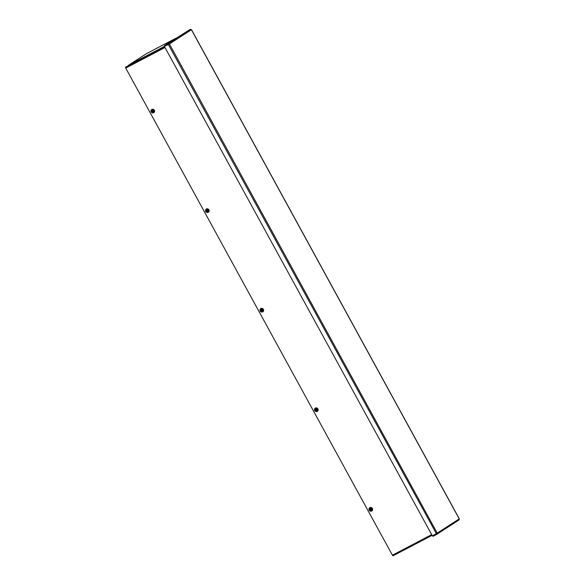 <?xml version="1.0" encoding="UTF-8"?>
<svg xmlns="http://www.w3.org/2000/svg" width="585" height="585" viewBox="0 0 585 585"><rect width="100%" height="100%" fill="white"/><g stroke="black" fill="none" stroke-linecap="round" stroke-linejoin="round"><path stroke-width="0.88" d="M146.33 53.718A0.863 0.388 -117.7 0 1 146.345 53.703L175.588 38.391L146.33 53.718L128.693 65.125A0.863 0.388 62.3 0 0 128.598 65.286L128.583 65.33M433.375 535.385L432.695 535.831L432.973 536.335L436.878 534.288L437.222 533.125L432.388 535.904L164.407 46.427L169.416 43.97L168.246 43.619L164.334 45.667L190.388 29.287L191.419 29.733L169.416 43.97L437.222 533.125L459.225 518.888L459.02 519.955L436.988 534.215M436.425 533.761L168.312 44.38L169.416 43.97M168.312 44.38L164.407 46.427M436.761 533.366L436.3 533.856M168.963 44.211L164.612 46.171L164.334 45.667M168.524 44.124L168.246 43.619L190.388 29.287M432.695 535.831L436.6 533.783L436.878 534.288L459.02 519.955M459.225 518.888L458.954 519.202L459.225 518.888L191.419 29.733M393.142 555.75L432.088 535.348L393.157 555.743A0.863 0.388 -117.7 0 1 393.142 555.75A0.863 0.388 -117.7 0 1 392.418 555.194L125.724 68.072A0.863 0.388 -117.7 0 1 125.636 67.107L164.465 46.537M369.164 510.01A1.916 1.718 57.1 0 1 372.243 508.489A1.916 1.718 57.1 0 1 369.362 510.361M369.771 507.707A1.916 1.718 57.1 0 1 372.345 508.423A1.916 1.718 57.1 0 1 371.855 510.932M370.005 508.336L370.722 507.736L372.082 508.657L371.892 510.427L371.855 508.804L371.095 508.402A1.448 1.294 57.1 0 1 371.789 509.667A1.448 1.294 -122.9 0 1 371.307 510.72L371.234 510.595A1.302 1.163 -122.9 0 0 370.005 508.336L371.226 510.464A1.192 1.068 -122.9 0 0 370.1 508.409M369.757 508.592L370.883 510.647A1.192 1.068 -122.9 0 1 369.757 508.592L369.661 508.519A1.302 1.163 -122.9 0 0 370.89 510.771L370.883 510.647M370.89 510.771L370.963 510.902A1.448 1.294 57.1 0 1 369.588 508.394L369.661 508.519M369.932 508.211A1.448 1.294 57.1 0 1 371.095 508.402L370.502 507.882L369.932 508.19M369.172 508.577L369.208 510.193L370.963 510.902M369.786 508.241L370.978 510.91M371.183 510.778L371.892 510.427M314.657 410.451A1.916 1.718 57.1 0 1 317.735 408.937A1.916 1.718 57.1 0 1 314.862 410.802M315.264 408.154A1.916 1.718 57.1 0 1 317.845 408.864A1.916 1.718 57.1 0 1 317.348 411.372M315.498 408.783L316.222 408.184L317.575 409.105L317.384 410.867L317.355 409.251L316.587 408.842A1.448 1.294 57.1 0 1 317.282 410.114A1.448 1.294 -122.9 0 1 316.799 411.167L316.734 411.036A1.302 1.163 -122.9 0 0 315.498 408.783L316.719 410.911A1.192 1.068 -122.9 0 0 315.593 408.856M315.249 409.032L316.375 411.094A1.192 1.068 -122.9 0 1 315.249 409.032L315.154 408.966A1.302 1.163 -122.9 0 0 316.39 411.218L316.375 411.094M316.39 411.218L316.456 411.343A1.448 1.294 57.1 0 1 315.081 408.835L315.154 408.966M315.425 408.652A1.448 1.294 57.1 0 1 316.587 408.842L315.995 408.33L315.425 408.637M314.664 409.025L314.701 410.641L316.456 411.343M315.286 408.688L316.47 411.357M316.814 411.175L317.384 410.867M260.157 310.898A1.916 1.718 57.1 0 1 263.228 309.377A1.916 1.718 57.1 0 1 260.354 311.249M260.756 308.595A1.916 1.718 57.1 0 1 263.338 309.311A1.916 1.718 57.1 0 1 262.84 311.82M260.99 309.224L261.714 308.624L263.075 309.545L262.877 311.315L262.848 309.692L262.08 309.289A1.448 1.294 57.1 0 1 262.782 310.555A1.448 1.294 -122.9 0 1 262.299 311.608L262.226 311.483A1.302 1.163 -122.9 0 0 260.99 309.224L262.212 311.352A1.192 1.068 -122.9 0 0 261.086 309.297M260.742 309.48L261.868 311.534A1.192 1.068 -122.9 0 1 260.742 309.48L260.647 309.406A1.302 1.163 -122.9 0 0 261.883 311.659L261.868 311.534M261.883 311.659L261.948 311.79A1.448 1.294 57.1 0 1 260.574 309.282L260.647 309.406M260.925 309.099A1.448 1.294 57.1 0 1 262.08 309.289L261.488 308.77L260.917 309.077M260.164 309.465L260.193 311.081L261.948 311.79M260.778 309.129L261.963 311.798M262.307 311.622L262.877 311.315M205.649 211.339A1.916 1.718 57.1 0 1 208.721 209.825A1.916 1.718 57.1 0 1 205.847 211.69M206.256 209.042A1.916 1.718 57.1 0 1 208.83 209.752A1.916 1.718 57.1 0 1 208.34 212.26M206.242 209.927A1.192 1.068 -122.9 0 0 207.361 211.982L206.139 209.854A1.302 1.163 -122.9 0 0 207.375 212.106L207.448 212.231A1.448 1.294 57.1 0 1 206.074 209.722L207.207 209.072L208.567 209.993L208.377 211.755L208.34 210.139L207.58 209.73A1.448 1.294 57.1 0 1 208.275 211.002A1.448 1.294 -122.9 0 1 207.792 212.055L207.719 211.924A1.302 1.163 -122.9 0 0 206.483 209.671L207.712 211.799A1.192 1.068 -122.9 0 0 206.585 209.744M206.417 209.54A1.448 1.294 57.1 0 1 207.58 209.73L206.98 209.218L206.417 209.525M205.657 209.913L205.686 211.529L206.286 212.048L207.046 212.45L208.377 211.755M206.271 209.576L207.66 212.114M151.142 111.786A1.916 1.718 57.1 0 1 154.221 110.265A1.916 1.718 57.1 0 1 151.347 112.137M151.749 109.49A1.916 1.718 57.1 0 1 154.323 110.199A1.916 1.718 57.1 0 1 153.833 112.708M151.734 110.368A1.192 1.068 -122.9 0 0 152.86 112.422L151.639 110.294A1.302 1.163 -122.9 0 0 152.868 112.547L152.941 112.678A1.448 1.294 57.1 0 1 151.566 110.17L152.707 109.512L154.06 110.433L153.87 112.203L153.833 110.58L153.073 110.177A1.448 1.294 57.1 0 1 153.767 111.45A1.448 1.294 -122.9 0 1 153.285 112.495L153.219 112.371A1.302 1.163 -122.9 0 0 151.983 110.112L153.204 112.24A1.192 1.068 -122.9 0 0 152.078 110.185M151.91 109.987A1.448 1.294 57.1 0 1 153.073 110.177L152.48 109.658L151.91 109.965M151.149 110.353L151.186 111.969L151.778 112.488L152.546 112.898L153.87 112.203M151.771 110.017L153.16 112.554M164.451 46.5L128.598 65.286M128.693 65.125L164.465 46.383M392.418 555.194L431.686 534.624M125.636 67.107L164.56 46.712M164.999 47.502L125.724 68.072M459.32 518.88L191.47 29.63"/></g></svg>
